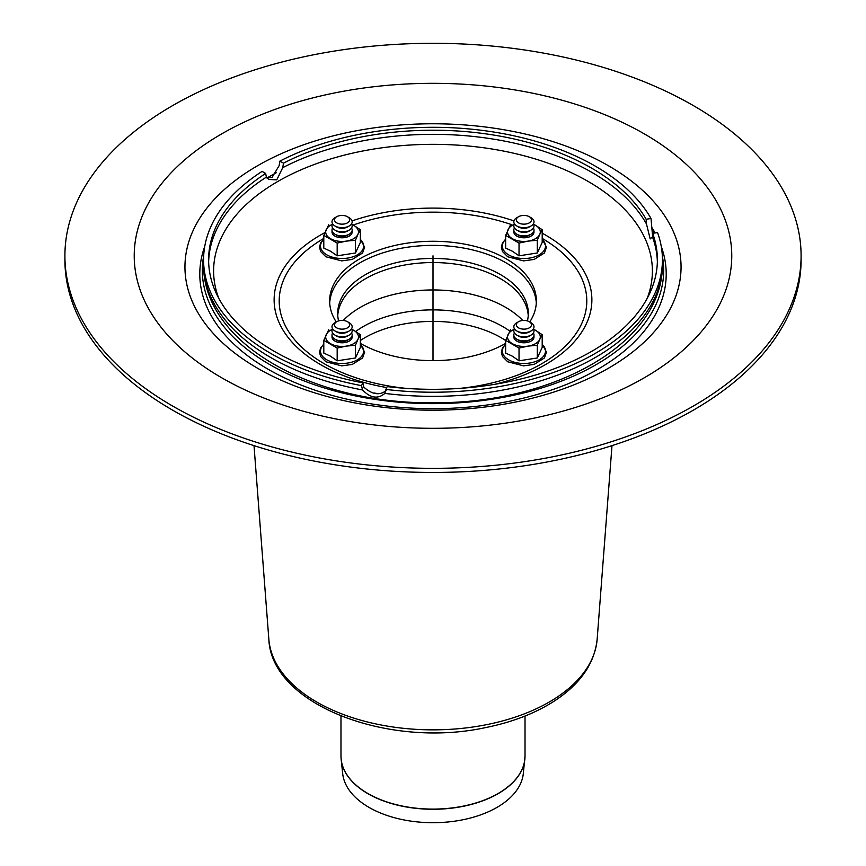 <?xml version="1.0" encoding="UTF-8"?>
<svg xmlns="http://www.w3.org/2000/svg" width="866" height="866" viewBox="0 0 866 866"><rect width="100%" height="100%" fill="white"/><g stroke="black" fill="none" stroke-linecap="round" stroke-linejoin="round"><path stroke-width="1.3" d="M529.267 321.697L529.267 321.697A7.567 4.362 180 0 1 529.267 327.868A7.567 4.362 180 0 1 518.572 327.868A7.567 4.362 180 0 1 518.572 321.697A7.567 4.362 180 0 1 529.267 321.697A7.567 4.362 180 0 1 529.267 327.868A7.567 4.362 180 0 1 518.572 327.868A7.567 4.362 180 0 1 518.572 321.697A7.567 4.362 180 0 1 529.267 321.697L531.053 322.726A10.089 5.824 180 0 1 531.053 330.953A10.089 5.824 180 0 1 516.785 330.953A10.089 5.824 180 0 1 516.785 322.726A10.089 5.824 180 0 0 516.785 330.953L516.785 330.953A10.089 5.824 180 0 0 531.053 330.953A10.089 5.824 180 0 0 531.053 322.726L529.267 321.697L531.053 322.726M518.572 331.981A7.567 4.362 180 0 0 529.267 331.981A7.567 4.362 180 0 1 518.572 331.981L516.785 330.953M533.359 328.896A10.089 5.824 180 0 1 531.053 335.077A10.089 5.824 180 0 1 516.785 335.077A10.089 5.824 180 0 1 514.491 328.896A10.089 5.824 180 0 0 516.785 335.077L516.785 335.077A10.089 5.824 180 0 0 531.053 335.077A10.089 5.824 180 0 0 533.359 328.896M518.572 336.105A7.567 4.362 180 0 0 529.267 336.105A7.567 4.362 180 0 1 518.572 336.105L516.785 335.077M533.359 333.009A10.089 5.824 180 0 1 531.053 339.191A10.089 5.824 180 0 1 516.785 339.191A10.089 5.824 180 0 1 514.491 333.009A10.089 5.824 180 0 0 516.785 339.191L516.785 339.191A10.089 5.824 180 0 0 531.053 339.191A10.089 5.824 180 0 0 533.359 333.009M518.572 340.219A7.567 4.362 180 0 0 529.267 340.219A7.567 4.362 180 0 1 518.572 340.219L516.785 339.191M518.572 216.706A7.567 4.362 180 0 1 529.267 216.706A7.567 4.362 180 0 1 529.267 222.887A7.567 4.362 180 0 1 518.572 222.887A7.567 4.362 180 0 1 518.572 216.706L518.572 216.706A7.567 4.362 180 0 1 529.267 216.706A7.567 4.362 180 0 1 529.267 222.887A7.567 4.362 180 0 1 518.572 222.887A7.567 4.362 180 0 1 518.572 216.706L516.785 217.734A10.089 5.824 180 0 0 516.785 225.972L516.785 225.972A10.089 5.824 180 0 1 516.785 217.734M531.053 217.734A10.089 5.824 180 0 1 531.053 225.972A10.089 5.824 180 0 1 516.785 225.972A10.089 5.824 180 0 0 531.053 225.972A10.089 5.824 180 0 0 531.053 217.734L529.267 216.706L531.053 217.734M518.572 227A7.567 4.362 180 0 0 529.267 227A7.567 4.362 180 0 1 518.572 227L516.785 225.972M533.359 223.915A10.089 5.824 180 0 1 531.053 230.085A10.089 5.824 180 0 1 516.785 230.085A10.089 5.824 180 0 1 514.491 223.915A10.089 5.824 180 0 0 516.785 230.085L516.785 230.085A10.089 5.824 180 0 0 531.053 230.085A10.089 5.824 180 0 0 533.359 223.915M518.572 231.114A7.567 4.362 180 0 0 529.267 231.114A7.567 4.362 180 0 1 518.572 231.114L516.785 230.085M533.359 228.029A10.089 5.824 180 0 1 531.053 234.21A10.089 5.824 180 0 1 516.785 234.21A10.089 5.824 180 0 1 514.491 228.029A10.089 5.824 180 0 0 516.785 234.21L516.785 234.21A10.089 5.824 180 0 0 531.053 234.21A10.089 5.824 180 0 0 533.359 228.029M518.572 235.238A7.567 4.362 180 0 0 529.267 235.238A7.567 4.362 180 0 1 518.572 235.238L516.785 234.21M336.733 222.887A7.567 4.362 180 0 1 336.733 216.706A7.567 4.362 180 0 1 347.428 216.706A7.567 4.362 180 0 1 347.428 222.887A7.567 4.362 180 0 1 336.733 222.887A7.567 4.362 180 0 1 336.733 216.706A7.567 4.362 180 0 1 347.428 216.706A7.567 4.362 180 0 1 347.428 222.887A7.567 4.362 180 0 1 336.733 222.887M334.947 225.972L334.947 225.972A10.089 5.824 180 0 1 334.947 217.734A10.089 5.824 180 0 0 334.947 225.972L334.947 225.972A10.089 5.824 180 0 0 349.215 225.972A10.089 5.824 180 0 1 334.947 225.972L336.733 227L334.947 225.972M349.215 217.734A10.089 5.824 180 0 1 349.215 225.972A10.089 5.824 180 0 0 349.215 217.734L347.428 216.706L349.215 217.734M347.428 227A7.567 4.362 180 0 1 336.733 227A7.567 4.362 180 0 0 347.428 227L349.215 225.972L347.428 227M334.947 230.085L334.947 230.085A10.089 5.824 180 0 1 332.641 223.915A10.089 5.824 180 0 0 334.947 230.085L334.947 230.085A10.089 5.824 180 0 0 349.215 230.085A10.089 5.824 180 0 1 334.947 230.085L336.733 231.114L334.947 230.085M351.509 223.915A10.089 5.824 180 0 1 349.215 230.085A10.089 5.824 180 0 0 351.509 223.915M347.428 231.114A7.567 4.362 180 0 1 336.733 231.114A7.567 4.362 180 0 0 347.428 231.114L349.215 230.085L347.428 231.114M334.947 234.21L334.947 234.21A10.089 5.824 180 0 1 332.641 228.029A10.089 5.824 180 0 0 334.947 234.21L334.947 234.21A10.089 5.824 180 0 0 349.215 234.21A10.089 5.824 180 0 1 334.947 234.21L336.733 235.238L334.947 234.21M351.509 228.029A10.089 5.824 180 0 1 349.215 234.21A10.089 5.824 180 0 0 351.509 228.029M347.428 235.238A7.567 4.362 180 0 1 336.733 235.238A7.567 4.362 180 0 0 347.428 235.238L349.215 234.21L347.428 235.238M347.428 327.868A7.567 4.362 180 0 1 336.733 327.868A7.567 4.362 180 0 1 336.733 321.697A7.567 4.362 180 0 1 347.428 321.697A7.567 4.362 180 0 1 347.428 327.868M336.733 331.981A7.567 4.362 180 0 0 347.428 331.981L349.215 330.953A10.089 5.824 180 0 1 334.947 330.953A10.089 5.824 180 0 1 334.947 322.726A10.089 5.824 180 0 0 334.947 330.953L334.947 330.953A10.089 5.824 180 0 0 349.215 330.953L349.215 330.953A10.089 5.824 180 0 0 349.215 322.726A10.089 5.824 180 0 1 349.215 330.953L347.428 331.981A7.567 4.362 180 0 1 336.733 331.981L334.947 330.953M336.733 336.105A7.567 4.362 180 0 0 347.428 336.105L349.215 335.077A10.089 5.824 180 0 1 334.947 335.077A10.089 5.824 180 0 1 332.641 328.896A10.089 5.824 180 0 0 334.947 335.077L334.947 335.077A10.089 5.824 180 0 0 349.215 335.077L349.215 335.077A10.089 5.824 180 0 0 351.509 328.896A10.089 5.824 180 0 1 349.215 335.077L347.428 336.105A7.567 4.362 180 0 1 336.733 336.105L334.947 335.077M336.733 340.219A7.567 4.362 180 0 0 347.428 340.219L349.215 339.191A10.089 5.824 180 0 1 334.947 339.191A10.089 5.824 180 0 1 332.641 333.009A10.089 5.824 180 0 0 334.947 339.191L334.947 339.191A10.089 5.824 180 0 0 349.215 339.191L349.215 339.191A10.089 5.824 180 0 0 351.509 333.009A10.089 5.824 180 0 1 349.215 339.191L347.428 340.219A7.567 4.362 180 0 1 336.733 340.219L334.947 339.191M336.733 327.868A7.567 4.362 180 0 1 336.733 321.697A7.567 4.362 180 0 1 347.428 321.697A7.567 4.362 180 0 1 347.428 327.868A7.567 4.362 180 0 1 336.733 327.868M651.633 227.173A233.214 134.641 180 0 1 655.086 232.954M661.267 246.464A233.214 134.641 180 0 1 433 408.676A233.214 134.641 180 0 1 204.733 246.464M651.654 228.039A230.681 133.18 180 0 1 654.382 233.062M662.349 256.195A230.681 133.18 180 0 1 433 403.653A230.681 133.18 180 0 1 203.651 256.195M266.955 178.028A230.681 133.18 180 0 1 276.232 172.778M652.661 233.322A224.391 129.554 180 0 1 657.391 259.768A224.391 129.554 180 0 1 387.189 386.593L385.89 389.408A229.425 132.466 180 0 0 662.425 259.768A229.425 132.466 180 0 0 657.543 232.575L652.661 233.322L652.444 236.851L650.193 238.929L646.469 223.958L646.133 219.26L651.015 218.513L652.563 235.877M385.89 389.408L384.85 393.402C377.901 399.302 370.453 398.154 362.529 389.949L361.533 385.641L362.843 382.826L363.839 387.134C372.131 394.56 379.579 395.719 386.16 390.588M385.132 392.85L384.85 393.402A229.425 132.466 180 0 0 662.425 263.892C663.67 342.546 555.009 402.993 436.323 402.733C315.289 405.126 202.222 344.105 203.575 263.892A229.425 132.466 180 0 0 362.529 389.949M266.988 178.071L272.205 177.227L279.144 165.623L279.924 161.098L283.496 163.165L282.717 167.69L276.752 179.857L268.698 179.468L266.371 177.119L265.667 173.46L262.095 171.392A229.425 132.466 180 0 0 203.575 259.768L203.575 263.892M361.533 385.641A229.425 132.466 180 0 1 203.575 259.768M362.843 382.826A224.391 129.554 180 0 1 208.609 259.768A224.391 129.554 180 0 1 265.667 173.46M279.924 161.098A229.425 132.466 180 0 1 651.015 218.513M329.697 303.003A103.368 59.678 180 0 1 433 245.381A103.368 59.678 180 0 1 536.303 303.003M336.257 321.968A103.368 59.678 180 0 1 329.632 300.946A103.368 59.678 180 0 1 433 241.268A103.368 59.678 180 0 1 536.368 300.946A103.368 59.678 180 0 1 529.743 321.968M505.647 343.401A103.368 59.678 180 0 1 360.353 343.401M283.496 163.165A224.391 129.554 180 0 1 646.133 219.26M328.701 329.794L323.797 340.349L323.797 353.079L330.487 356.186L337.177 360.808L355.461 357.983L360.353 347.428L360.353 334.698L353.664 330.282A16.389 9.461 0 0 0 351.769 329.34M323.797 340.349L337.177 348.078L346.324 346.108L355.461 345.242L357.907 339.418A16.389 9.461 0 0 0 353.664 330.282L351.683 329.188M332.392 329.34A16.389 9.461 0 0 0 326.255 334.514A16.389 9.461 0 0 0 330.487 343.661A16.389 9.461 0 0 0 346.324 346.108A16.389 9.461 0 0 0 357.907 339.418L360.353 334.698M337.177 348.078L337.177 360.808M355.461 345.242L355.461 357.983M332.133 336.019A10.089 5.824 0 0 0 334.947 341.085A10.089 5.824 0 0 0 349.215 341.085A10.089 5.824 0 0 0 352.029 336.019M510.539 329.794L505.647 340.349L505.647 353.079L512.336 356.186L519.026 360.808L537.299 357.983L542.203 347.428L542.203 334.698L535.513 330.282A16.389 9.461 0 0 0 533.608 329.34M505.647 340.349L519.026 348.078L528.163 346.108L537.299 345.242L539.745 339.418A16.389 9.461 0 0 0 535.513 330.282L533.532 329.188M514.231 329.34A16.389 9.461 0 0 0 508.093 334.514A16.389 9.461 0 0 0 512.336 343.661A16.389 9.461 0 0 0 528.163 346.108A16.389 9.461 0 0 0 539.745 339.418L542.203 334.698M519.026 348.078L519.026 360.808M537.299 345.242L537.299 357.983M513.971 336.019A10.089 5.824 0 0 0 516.785 341.085A10.089 5.824 0 0 0 531.053 341.085A10.089 5.824 0 0 0 533.867 336.019M328.701 224.814L323.797 235.368L323.797 248.098L330.487 251.205L337.177 255.816L355.461 252.991L360.353 242.437L360.353 229.707L353.664 225.29A16.389 9.461 0 0 0 351.769 224.348M323.797 235.368L337.177 243.086L346.324 241.116L355.461 240.261L357.907 234.426A16.389 9.461 0 0 0 353.664 225.29L351.412 224.056M332.392 224.348A16.389 9.461 0 0 0 326.255 229.533A16.389 9.461 0 0 0 330.487 238.67A16.389 9.461 0 0 0 346.324 241.116A16.389 9.461 0 0 0 357.907 234.426L360.353 229.707M337.177 243.086L337.177 255.816M355.461 240.261L355.461 252.991M332.133 231.038A10.089 5.824 0 0 0 334.947 236.093A10.089 5.824 0 0 0 349.215 236.093A10.089 5.824 0 0 0 352.029 231.038M510.539 224.814L505.647 235.368L505.647 248.098L512.336 251.205L519.026 255.816L537.299 252.991L542.203 242.437L542.203 229.707L535.513 225.29A16.389 9.461 0 0 0 533.608 224.348M505.647 235.368L519.026 243.086L528.163 241.116L537.299 240.261L539.745 234.426A16.389 9.461 0 0 0 535.513 225.29L533.25 224.056M514.231 224.348A16.389 9.461 0 0 0 508.093 229.533A16.389 9.461 0 0 0 512.336 238.67A16.389 9.461 0 0 0 528.163 241.116A16.389 9.461 0 0 0 539.745 234.426L542.203 229.707M519.026 243.086L519.026 255.816M537.299 240.261L537.299 252.991M513.971 231.038A10.089 5.824 0 0 0 516.785 236.093A10.089 5.824 0 0 0 531.053 236.093A10.089 5.824 0 0 0 533.867 231.038M801.093 255.816L801.093 259.941A368.093 212.516 180 0 1 573.866 456.274A368.093 212.516 180 0 1 172.713 410.213A368.093 212.516 180 0 1 64.907 259.941L64.907 255.816A368.093 212.516 180 0 1 433 43.3A368.093 212.516 180 0 1 801.093 255.816A368.093 212.516 180 0 1 573.866 452.16A368.093 212.516 180 0 1 172.713 406.089A368.093 212.516 180 0 1 64.907 255.816M337.762 315.516A95.303 55.023 180 0 1 433 262.55A95.303 55.023 180 0 1 528.238 315.516M338.574 320.907A95.303 55.023 180 0 1 337.697 313.46A95.303 55.023 180 0 1 433 258.436A95.303 55.023 180 0 1 528.303 313.46A95.303 55.023 180 0 1 527.426 320.907M525.023 716.041L525.023 755.964L523.302 773.695A90.475 52.241 180 0 1 433 822.7A90.475 52.241 180 0 1 342.698 773.695L341.161 759.428A92.013 53.129 0 0 0 433 809.266A92.013 53.129 0 0 0 524.839 759.428A92.013 53.129 0 0 0 524.98 757.696M433 360.624L433 255.816M208.641 261.835A224.391 129.554 180 0 1 266.371 177.119M652.444 236.851A224.391 129.554 180 0 1 657.359 261.835M282.717 167.69A224.391 129.554 180 0 1 646.469 223.958M218.784 298.337A219.379 126.663 180 0 1 277.867 181.438A219.379 126.663 180 0 1 538.457 159.939A219.379 126.663 180 0 1 647.216 298.337M377.154 393.489A219.379 126.663 180 0 1 374.22 393.034M353.22 225.03A153.791 88.797 180 0 1 511.449 224.575M542.203 238.421A153.791 88.797 180 0 1 579.516 327.933A153.791 88.797 180 0 1 459.283 388.433M406.717 388.433A153.791 88.797 180 0 1 286.484 327.933A153.791 88.797 180 0 1 323.797 238.421M386.734 387.567A158.879 91.731 180 0 1 320.658 364.683A158.879 91.731 180 0 1 320.658 234.957A158.879 91.731 180 0 1 324.912 232.597M352.029 220.906A158.879 91.731 180 0 1 513.971 220.906M542.203 233.192A158.879 91.731 180 0 1 494.962 384.288M323.797 344.43A21.574 12.449 0 0 0 326.828 359.845A21.574 12.449 0 0 0 355.515 360.776A21.574 12.449 0 0 0 360.353 344.43M505.647 344.43A21.574 12.449 0 0 0 508.667 359.845A21.574 12.449 0 0 0 537.364 360.776A21.574 12.449 0 0 0 542.203 344.43M323.797 239.438A21.574 12.449 0 0 0 326.828 254.864A21.574 12.449 0 0 0 355.515 255.795A21.574 12.449 0 0 0 360.353 239.438M505.647 239.438A21.574 12.449 0 0 0 508.667 254.864A21.574 12.449 0 0 0 537.364 255.795A21.574 12.449 0 0 0 542.203 239.438M257.603 368.256A248.055 143.215 180 0 1 257.603 165.72A248.055 143.215 180 0 1 608.397 165.72A248.055 143.215 180 0 1 608.397 368.256A248.055 143.215 180 0 1 257.603 368.256M221.739 133.851A298.759 172.486 180 0 1 721.584 211.174A298.759 172.486 180 0 1 355.677 422.435A298.759 172.486 180 0 1 221.739 133.851M341.02 757.696A92.013 53.129 0 0 0 341.161 759.428L340.977 755.964A92.023 53.129 180 0 0 433 809.093A92.023 53.129 180 0 0 525.023 755.964M522.739 320.463A102.61 59.245 0 0 0 433 289.958A102.61 59.245 0 0 0 343.261 320.463M509.814 331.104A98.637 56.95 0 0 0 355.666 331.483M505.647 340.5A96.31 55.608 0 0 0 360.353 340.5M611.991 445.633L597.161 639.173A164.324 94.87 180 0 1 492.516 723.413A164.324 94.87 180 0 1 316.804 702.066A164.324 94.87 180 0 1 268.839 639.173L254.009 445.633M518.572 321.697L516.785 322.726L518.572 321.697M529.267 331.981L531.053 330.953L529.267 331.981M529.267 336.105L531.053 335.077L529.267 336.105M529.267 340.219L531.053 339.191L529.267 340.219M529.267 227L531.053 225.972L529.267 227M529.267 231.114L531.053 230.085L529.267 231.114M529.267 235.238L531.053 234.21L529.267 235.238M336.733 216.706L334.947 217.734L336.733 216.706M336.733 321.697L334.947 322.726L336.733 321.697M347.428 321.697L349.215 322.726L347.428 321.697M347.428 331.981L349.215 330.953M347.428 336.105L349.215 335.077M347.428 340.219L349.215 339.191M662.425 259.768L662.425 263.892M323.797 344.116L320.593 347.98L319.511 352.224L320.615 356.478L325.876 361.772L341.745 365.863L352.3 364.413L362.594 357.95L364.64 352.148L360.353 344.116M505.647 344.116L502.432 347.98L501.36 352.224L502.464 356.478L507.714 361.772L523.594 365.863L534.149 364.413L544.443 357.95L546.489 352.148L542.203 344.116M323.797 239.135L320.593 242.989L319.511 247.243L320.615 251.486L325.876 256.78L341.745 260.882L352.3 259.421L362.594 252.969L364.64 247.167L360.353 239.135M505.647 239.135L502.432 242.989L501.36 247.243L502.464 251.486L507.714 256.78L523.594 260.882L534.149 259.421L544.443 252.969L546.489 247.167L542.203 239.135M340.977 716.041L340.977 755.964M597.161 639.173C594.541 663.93 579.744 684.887 552.779 702.045C534.019 713.79 511.795 722.266 486.086 727.483C388.704 748.96 271.264 704.87 268.839 639.173"/></g></svg>
